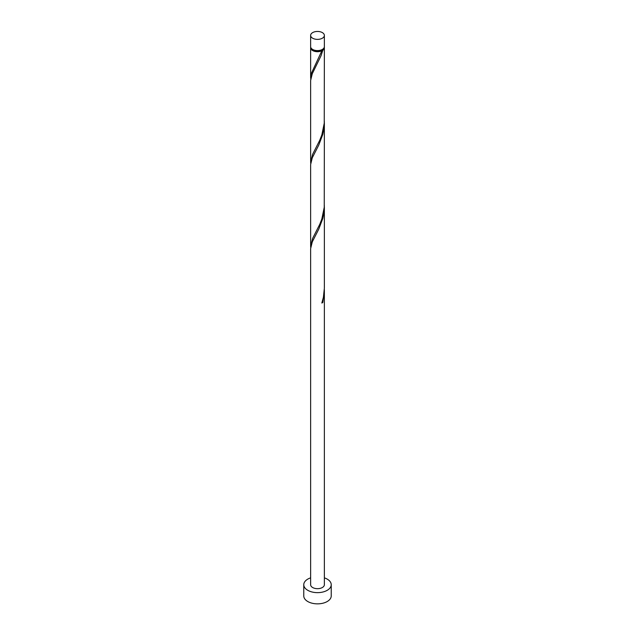<?xml version="1.0" encoding="UTF-8"?>
<svg xmlns="http://www.w3.org/2000/svg" width="635" height="635" viewBox="0 0 635 635"><rect width="100%" height="100%" fill="white"/><g stroke="black" fill="none" stroke-linecap="round" stroke-linejoin="round"><path stroke-width="0.95" d="M312.642 38.211A6.866 3.961 0 0 0 320.127 39.076A6.866 3.961 0 0 0 324.366 35.409A6.866 3.961 0 0 0 322.358 32.607A6.866 3.961 0 0 0 314.873 31.75A6.866 3.961 0 0 0 310.634 35.409A6.866 3.961 0 0 0 312.642 38.211M324.366 35.409L324.366 46.625A6.866 3.961 180 0 1 320.127 50.284A6.866 3.961 180 0 1 312.642 49.427A6.866 3.961 180 0 1 310.634 46.625L310.634 35.409M323.533 48.514A6.175 3.564 180 0 1 321.866 50.268A6.175 3.564 180 0 1 313.134 50.268A6.175 3.564 180 0 1 311.467 48.514M310.634 577.85A13.732 7.93 0 0 0 303.768 584.716A13.732 7.93 0 0 0 307.792 590.32A13.732 7.93 0 0 0 322.755 592.042A13.732 7.93 0 0 0 331.232 584.716A13.732 7.93 0 0 0 327.208 579.112A13.732 7.93 0 0 0 324.366 577.85M303.768 584.716L303.768 595.924A13.732 7.93 0 0 0 307.792 601.535A13.732 7.93 0 0 0 322.755 603.25A13.732 7.93 0 0 0 331.232 595.924L331.232 584.716M322.048 302.419L322.818 302.482L324.366 290.798L324.366 584.716A6.866 3.961 0 0 1 320.127 588.375A6.866 3.961 0 0 1 312.642 587.518A6.866 3.961 0 0 1 310.634 584.716L310.634 248.642L312.301 241.84L318.778 229.132L322.818 218.408L323.977 212.534L324.342 205.391M324.366 290.798L324.342 289.473M322.818 302.482A6.866 3.961 180 0 1 321.842 303.046L323.398 297.331L324.366 288.123L324.366 206.724M324.294 47.18A6.866 3.961 180 0 1 324.366 47.744L324.247 123.214L321.842 134.89L319.762 140.232L312.642 154.297L310.634 162.012L310.634 80.494L312.301 73.684L321.008 55.824L322.818 50.252L321.866 50.268L321.842 50.808A6.866 3.961 180 0 1 312.642 50.546A6.866 3.961 180 0 1 310.634 47.744A6.866 3.961 180 0 1 310.705 47.18M321.842 50.808L311.515 73.033L310.705 79.272M324.366 47.744A6.866 3.961 180 0 1 322.818 50.252M324.366 122.65L324.247 207.296L321.842 218.964L319.762 224.314L312.642 238.379L310.634 246.086L310.634 164.568L312.301 157.758L318.778 145.058L322.818 134.326L323.977 128.46L324.342 121.317M310.634 162.012L310.705 163.354M310.634 246.086L310.705 247.428M310.634 47.744L310.634 77.93"/></g></svg>
